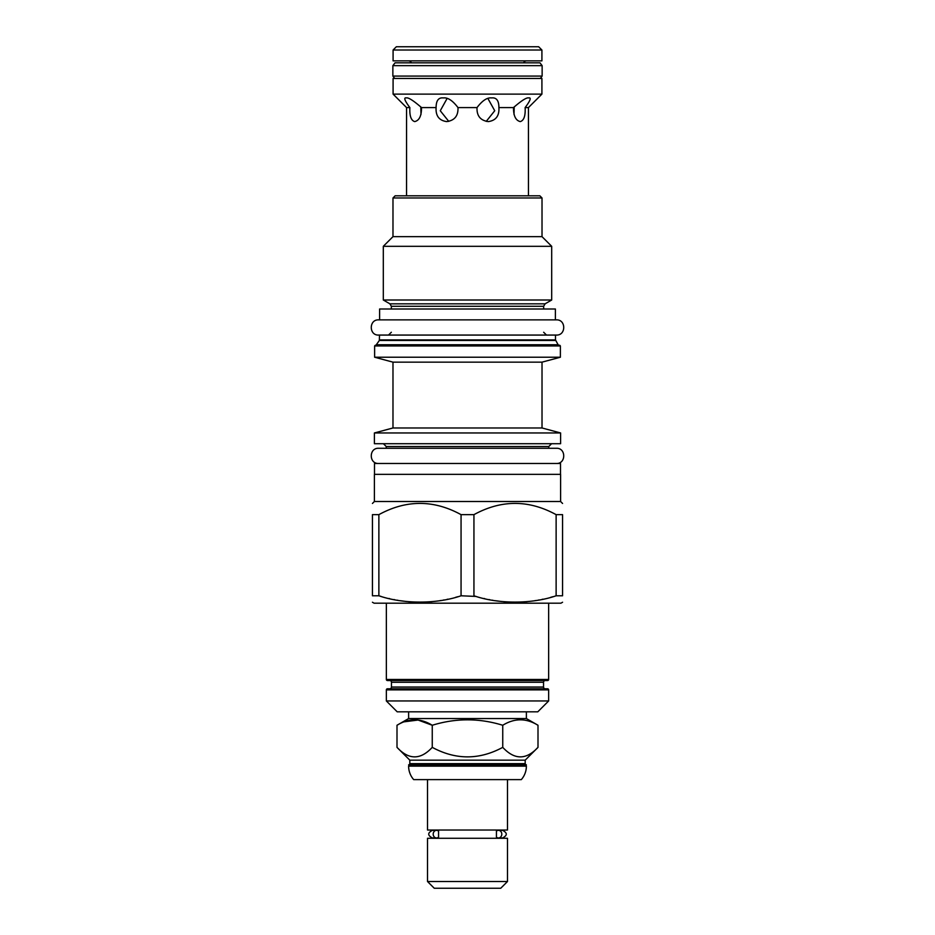 <?xml version="1.0" encoding="UTF-8"?>
<svg xmlns="http://www.w3.org/2000/svg" width="935" height="935" viewBox="0 0 935 935"><rect width="100%" height="100%" fill="white"/><g stroke="black" fill="none" stroke-linecap="round" stroke-linejoin="round"><path stroke-width="1.4" d="M526.382 766.139L408.618 766.139A20.418 20.418 0 0 0 413.691 779.615L521.309 779.615A20.418 20.418 0 0 0 526.382 766.139L525.189 763.638L525.189 760.167L409.81 760.167L397.001 747.357C408.747 760.038 420.505 760.038 432.25 747.357C455.754 760.038 479.246 760.038 502.75 747.357C514.495 760.038 526.253 760.038 537.999 747.357L525.189 760.167M408.618 766.139L409.81 763.638L525.189 763.638M526.382 764.842L408.618 764.842M507.483 779.615L507.483 830.023L427.517 830.023L427.517 779.615M438.562 837.187L438.562 831.11A3.798 3.354 90 0 0 433.197 834.149A3.798 3.354 90 0 0 438.562 837.187M436.551 837.947L432.414 837.947L434.693 838.274M498.449 837.947A3.798 3.354 -90 0 0 498.449 830.35A3.798 3.354 -90 0 0 496.438 831.11L496.438 837.187A3.798 3.354 -90 0 0 498.449 837.947L502.586 837.947L500.307 838.274M500.307 830.023L502.586 830.35L498.449 830.35M434.693 830.023L432.414 830.35C427.505 832.886 427.505 835.411 432.414 837.947M427.517 838.274L507.483 838.274L507.483 881.518L427.517 881.518L427.517 838.274M427.517 881.518L434.261 888.25L500.739 888.25L507.483 881.518M409.81 763.638L409.81 760.167M397.001 725.268L408.618 718.559L526.382 718.559L537.999 725.268C526.253 718.022 514.495 718.022 502.75 725.268C479.246 718.022 455.754 718.022 432.25 725.268C420.505 718.022 408.747 718.022 397.001 725.268L397.001 747.357M404.224 721.808L418.085 720.043L432.25 725.268L432.25 747.357M537.999 725.268L537.999 747.357M502.75 725.268L502.75 747.357M526.382 718.559L526.382 711.827M408.618 718.559L408.618 711.827M537.789 711.827L397.211 711.827L386.354 700.958L548.646 700.958L537.789 711.827M386.354 689.878A1.087 1.087 0 0 1 387.429 688.791L547.571 688.791A1.087 1.087 0 0 1 548.646 689.878L386.354 689.878L386.354 700.958M389.72 680.54A1.741 1.741 0 0 1 391.449 682.269L391.449 687.05A1.741 1.741 0 0 1 389.72 688.791L545.28 688.791A1.741 1.741 0 0 1 543.551 687.05L543.551 682.269A1.741 1.741 0 0 1 545.28 680.54M387.429 680.54L547.571 680.54A1.087 1.087 0 0 0 548.646 679.453L386.354 679.453A1.087 1.087 0 0 0 387.429 680.54M372.434 602.245L374.07 603.192L560.93 603.192L562.566 602.245M556.126 514.647L556.126 595.782L562.566 595.782C562.566 604.185 562.566 604.185 562.566 595.782C562.566 604.185 562.566 604.185 562.566 595.782L562.566 514.647C562.566 499.664 562.566 499.664 562.566 514.647C562.566 499.664 562.566 499.664 562.566 514.647L556.126 514.647C528.731 499.664 501.335 499.664 473.94 514.647L461.06 514.647L461.06 595.782C436.762 604.185 403.172 604.185 378.874 595.782L381.083 596.437M389.018 598.494L389.673 598.645M393.986 599.58L394.675 599.709M397.118 600.165L397.819 600.293M400.531 600.737L406.585 601.521M408.77 601.743L410.36 601.871M418.459 602.233L419.616 602.245M423.438 602.198L428.136 601.976M431.164 601.743L432.134 601.649M434.693 601.369L435.944 601.217M439.812 600.679L440.993 600.48M443.307 600.083L444.067 599.943M447.094 599.347L447.795 599.195M455.637 597.313L457.788 596.729M461.06 595.782L476.149 596.437M378.874 514.647L372.434 514.647C372.434 499.664 372.434 499.664 372.434 514.647C372.434 499.664 372.434 499.664 372.434 514.647L372.434 595.782C372.434 604.185 372.434 604.185 372.434 595.782C372.434 604.185 372.434 604.185 372.434 595.782L378.874 595.782L378.874 514.647C406.269 499.664 433.665 499.664 461.06 514.647M374.397 501.499L374.397 474.349L560.603 474.349L560.603 501.499L374.397 501.499L372.434 503.462M484.085 598.494L484.727 598.645M489.04 599.58L489.73 599.709M492.172 600.165L492.885 600.293M495.585 600.737L501.651 601.521M503.836 601.743L505.426 601.871M513.525 602.233L514.682 602.245M518.493 602.198L523.203 601.976M526.23 601.743L527.188 601.649M529.748 601.369L531.01 601.217M534.867 600.679L536.059 600.48M538.373 600.083L539.133 599.943M542.148 599.347L542.849 599.195M550.703 597.313L552.854 596.729M556.126 595.782C531.828 604.185 498.226 604.185 473.94 595.782L473.94 514.647M374.503 474.349L374.503 463.479L560.497 463.479L560.497 474.349M374.397 443.704L560.603 443.704L560.603 432.952L374.397 432.952L374.397 443.704M392.981 427.973L392.981 362.149L542.019 362.149L542.019 427.973L392.981 427.973L374.397 432.952M542.019 362.149L560.381 357.228L374.619 357.228L392.981 362.149M560.381 345.938L374.619 345.938L375.262 345.284L559.738 345.284L560.381 345.938L560.381 357.228M556.36 335.069L378.64 335.069C368.822 335.536 368.822 319.396 378.64 319.863L556.36 319.863C566.178 319.396 566.178 335.536 556.36 335.069L379.505 335.069L379.353 340.457L375.94 345.284M555.39 319.863L555.39 308.994L379.61 308.994L379.61 319.863L556.36 319.863M389.93 303.84L383.303 300.006L551.697 300.006L545.07 303.84L389.93 303.84L391.344 306.283L391.344 308.994M542.019 197.975L392.981 197.975L395.143 195.801L539.857 195.801L542.019 197.975L542.019 236.648L551.697 246.314L383.303 246.314L383.303 300.006M392.981 197.975L392.981 236.648L542.019 236.648M406.55 195.801L406.561 107.583L409.869 107.583C404.633 100.594 403.464 97.369 406.351 97.918C408.396 97.369 413.457 100.594 421.51 107.583L436.096 107.583C436.131 100.594 438.55 97.369 443.354 97.918C447.818 97.369 452.692 100.594 457.975 107.583L477.025 107.583C482.308 100.594 487.182 97.369 491.646 97.918C496.462 97.38 498.881 100.606 498.904 107.583L513.49 107.583C521.543 100.594 526.604 97.369 528.649 97.918C531.536 97.38 530.367 100.606 525.131 107.583L528.439 107.583L541.914 94.119L393.086 94.119L406.561 107.583M528.45 195.801L528.439 107.583M525.131 107.583C525.552 115.847 523.927 120.522 520.281 121.597C515.711 120.522 513.444 115.847 513.49 107.583M498.904 107.583C499.407 115.847 495.889 120.522 488.339 121.597C480.426 120.522 476.651 115.847 477.025 107.583M457.975 107.583C458.349 115.847 454.574 120.522 446.661 121.597C439.111 120.522 435.593 115.847 436.096 107.583M421.51 107.583C421.556 115.847 419.289 120.522 414.719 121.597C411.073 120.522 409.448 115.847 409.869 107.583M488.012 98.678L494.732 110.751L486.235 121.386M448.765 121.386L440.268 110.751L446.988 98.678M420.984 114.502L420.797 106.894M514.203 106.894L514.016 114.502M541.914 94.119L541.914 78.47L393.086 78.47L393.086 94.119M392.864 65.649L542.136 65.649L539.962 62.832L395.037 62.832L392.864 65.649L392.864 76.086L542.136 76.086L540.29 78.47M392.864 76.086L394.71 78.47M542.136 65.649L542.136 76.086M526.604 60.868A3.261 3.261 0 0 0 523.612 62.832M408.396 60.868A3.261 3.261 0 0 1 411.388 62.832M393.086 50.011L393.086 60.868L541.914 60.868L541.914 50.011L538.654 46.75L396.346 46.75L393.086 50.011L541.914 50.011M378.64 335.069L379.505 335.069M378.64 319.863L379.61 319.863M378.64 448.274L386.237 448.274L386.237 446.533L548.763 446.533L548.763 448.274L556.36 448.274L378.64 448.274C368.822 447.807 368.822 463.947 378.64 463.479M556.36 448.274C566.178 447.807 566.178 463.947 556.36 463.479M391.449 687.05L543.551 687.05M391.449 682.269L543.551 682.269M555.495 335.069L555.495 339.908L558.113 344.746L376.887 344.746M555.647 340.457L379.353 340.457M555.495 339.908L379.505 339.908M545.07 303.84L543.656 306.283L391.344 306.283M436.551 830.35L432.414 830.35M502.586 837.947C507.495 835.411 507.495 832.886 502.586 830.35M548.646 689.878L548.646 700.958M548.646 603.192L548.646 679.453M386.354 603.192L386.354 679.453M560.603 501.499L562.566 503.462M386.237 446.533L383.42 443.704M542.019 427.973L560.603 432.952M374.619 345.938L374.619 357.228M558.113 344.746L559.06 345.284M391.344 332.252L388.516 335.069M543.656 306.283L543.656 308.994M551.697 246.314L551.697 300.006M392.981 236.648L383.303 246.314M543.656 332.252L546.484 335.069M548.763 446.533L551.58 443.704"/></g></svg>
